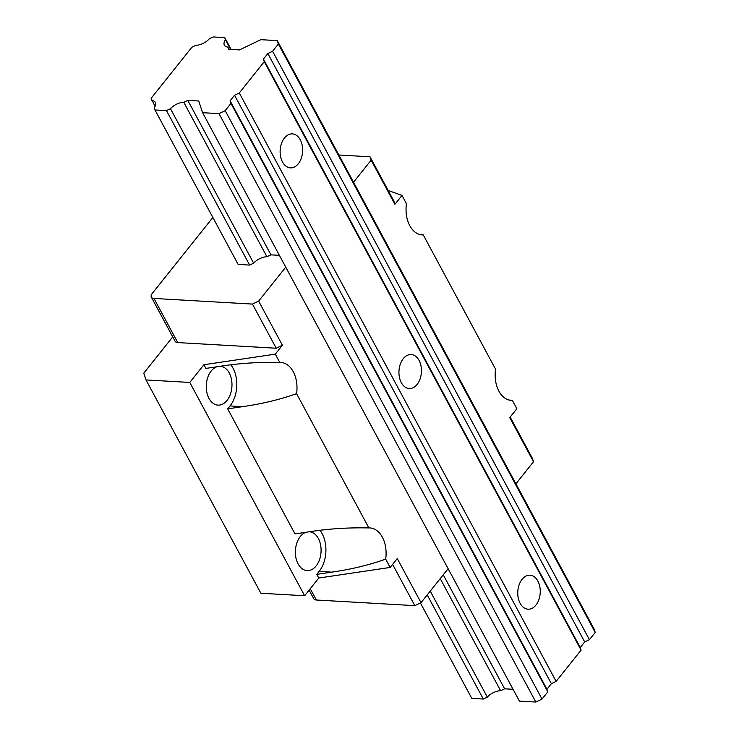 <?xml version="1.0" encoding="UTF-8"?>
<svg xmlns="http://www.w3.org/2000/svg" width="739" height="739" viewBox="0 0 739 739"><rect width="100%" height="100%" fill="white"/><g stroke="black" fill="none" stroke-linecap="round" stroke-linejoin="round"><path stroke-width="1.11" d="M515.905 483.805L533.512 461.736L509.753 417.6L516.847 408.713L512.376 400.409A26.743 17.653 -86.7 0 1 511.314 400.399A26.743 17.653 -86.7 0 1 495.573 369.204L423.262 234.919L419.697 234.485M423.262 234.919A26.743 17.653 -86.7 0 1 422.209 234.91A26.743 17.653 -86.7 0 1 406.459 203.715L401.998 195.41L394.903 204.297L371.135 160.169L353.528 182.228M166.469 110.619L154.978 109.963L238.143 264.423L249.634 265.079L166.469 110.619L170.478 108.698L253.653 263.158L249.634 265.079M279.388 255.334L270.964 254.853L266.945 256.775A11.187 5.727 -28.3 0 0 253.653 263.158M258.632 301.115L285.744 267.148L448.12 568.716L421.018 602.682L397.249 558.555L390.155 567.441L385.684 559.137A26.743 17.653 -86.7 0 0 369.943 527.942A26.743 17.653 -86.7 0 0 368.881 527.932L296.579 393.647A26.743 17.653 -86.7 0 0 280.829 362.452A26.743 17.653 -86.7 0 0 279.776 362.433L275.305 354.138L282.4 345.242L276.22 348.217L252.452 304.08L258.632 301.115L282.4 345.242M252.452 304.08L153.971 298.445A7.298 3.732 -28.3 0 1 151.347 297.143A7.298 3.732 -28.3 0 1 152.299 293.374L212.869 217.488M151.347 297.143L175.115 341.279A7.298 3.732 151.7 0 0 177.73 342.582L276.22 348.217M401.998 195.41L388.16 190.477M371.135 160.169L370.027 156.788L393.785 200.916L394.903 204.297M279.776 362.433C259.398 361.981 239.732 363.237 220.767 366.202L205.895 368.41L203.918 364.724L275.305 354.138M203.918 364.724L189.784 382.442L146.008 379.938L143.782 373.167L172.741 336.882M146.008 379.938L260.858 593.241L304.634 595.745L318.768 578.027L316.791 574.351L331.663 572.143C350.776 569.464 368.789 565.123 385.684 559.137M390.155 567.441L318.768 578.027M189.784 382.442L304.634 595.745M368.881 527.932C348.512 527.47 328.846 528.727 309.881 531.692L295.009 533.9L227.677 408.861L230.014 405.933A26.743 17.653 93.3 0 0 230.827 364.844M316.791 574.351L319.119 571.432A26.743 17.653 93.3 0 0 319.941 530.334M309.29 531.784A19.454 12.84 -86.7 0 1 309.345 531.784A19.454 12.84 -86.7 0 1 320.56 544.772A19.454 12.84 -86.7 0 1 316.153 565.917A19.454 12.84 -86.7 0 1 307.119 570.619A19.454 12.84 -86.7 0 1 295.896 557.631A19.454 12.84 -86.7 0 1 300.311 536.496A19.454 12.84 -86.7 0 1 305.909 532.283M220.176 366.285A19.454 12.84 -86.7 0 1 220.231 366.285A19.454 12.84 -86.7 0 1 231.455 379.283A19.454 12.84 -86.7 0 1 227.039 400.418A19.454 12.84 -86.7 0 1 218.014 405.129A19.454 12.84 -86.7 0 1 206.791 392.141A19.454 12.84 -86.7 0 1 211.197 370.996A19.454 12.84 -86.7 0 1 216.804 366.784M227.677 408.861L242.549 406.653C261.671 403.965 279.675 399.633 296.579 393.647M512.376 400.409L508.801 399.984M421.018 602.682L414.828 605.647L392.603 564.374M510.178 417.073L532.403 458.356L533.512 461.736M414.828 605.647L316.347 600.013A7.298 3.732 151.7 0 1 313.724 598.71L309.105 590.138M338.859 155.005L370.027 156.788M155.07 106.444L151.135 98.296L191.928 47.185L195.946 45.255A11.187 5.727 151.7 0 0 209.239 38.871L213.257 36.95L224.748 37.606L225.469 39.804A11.187 5.727 151.7 0 0 224.36 45.125A11.187 5.727 151.7 0 0 227.861 47.084L229.062 49.31M298.316 163.753A17.015 11.233 -86.7 0 1 290.409 167.873A17.015 11.233 -86.7 0 1 280.589 156.502A17.015 11.233 -86.7 0 1 284.45 138.008A17.015 11.233 -86.7 0 1 292.358 133.888A17.015 11.233 -86.7 0 1 302.177 145.25A17.015 11.233 -86.7 0 1 298.316 163.753M264.266 61.679L581.103 650.108L556.125 681.395L239.288 92.975L264.266 61.679L263.417 59.083L267.851 53.522L272.589 51.25L278.381 43.998L277.273 40.608L260.858 39.675L239.528 49.901L228.591 49.282L227.861 47.084M417.129 384.409A17.015 11.233 -86.7 0 1 409.221 388.529A17.015 11.233 -86.7 0 1 399.402 377.167A17.015 11.233 -86.7 0 1 403.263 358.664A17.015 11.233 -86.7 0 1 411.17 354.544A17.015 11.233 -86.7 0 1 420.99 365.916A17.015 11.233 -86.7 0 1 417.129 384.409M535.941 605.075A17.015 11.233 -86.7 0 1 528.034 609.195A17.015 11.233 -86.7 0 1 518.215 597.823A17.015 11.233 -86.7 0 1 522.076 579.33A17.015 11.233 -86.7 0 1 529.983 575.21A17.015 11.233 -86.7 0 1 539.803 586.572A17.015 11.233 -86.7 0 1 535.941 605.075M420.426 602.959L471.815 698.392L483.306 699.048L487.315 697.117A11.187 5.727 151.7 0 1 500.617 690.743L504.626 688.813L513.051 689.293M218.993 113.621L535.83 702.05L519.415 701.108L202.578 112.688L218.993 113.621L225.173 110.656L230.965 103.405L230.115 100.809L234.549 95.248L239.288 92.975M535.83 702.05L542.01 699.085L225.173 110.656M556.125 681.395L551.386 683.667L546.943 689.238L547.802 691.824L542.01 699.085M581.103 650.108L580.244 647.512L584.688 641.951L589.426 639.678L272.589 51.25M278.381 43.998L595.218 632.418L589.426 639.678M595.218 632.418L594.101 629.037L277.273 40.608M500.617 690.743L440.232 578.6M266.945 256.775L183.78 102.315L187.789 100.384L270.964 254.853M504.626 688.813L443.252 574.822M430.237 591.126L487.315 697.117M170.478 108.698A11.187 5.727 151.7 0 1 183.78 102.315M483.306 699.048L427.225 594.904M151.855 100.486A11.187 5.727 151.7 0 1 155.366 102.444A11.187 5.727 151.7 0 1 154.257 107.765L154.978 109.963M187.789 100.384L198.736 101.012L202.578 112.688M584.688 641.951L267.851 53.522M580.244 647.512L263.417 59.083M230.633 49.393L225.469 39.804M231.104 49.421L224.748 37.606M551.386 683.667L234.549 95.248M546.943 689.238L230.115 100.809M547.802 691.824L230.965 103.405M177.73 342.582L153.971 298.445M319.119 571.432L331.663 572.143M230.014 405.933L242.549 406.653M316.347 600.013L310.251 588.697"/></g></svg>

